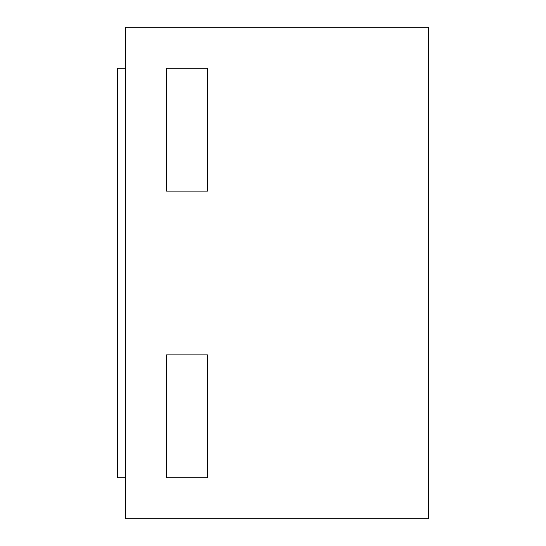 <?xml version="1.0" encoding="UTF-8"?>
<svg xmlns="http://www.w3.org/2000/svg" width="546" height="546" viewBox="0 0 546 546"><rect width="100%" height="100%" fill="white"/><g stroke="black" fill="none" stroke-linecap="round" stroke-linejoin="round"><path stroke-width="0.82" d="M125.58 27.3L428.61 27.3L428.61 518.7L125.58 518.7L125.58 27.3M207.48 354.9L166.53 354.9L166.53 477.75L207.48 477.75L207.48 354.9M166.53 191.1L207.48 191.1L207.48 68.25L166.53 68.25L166.53 191.1M125.58 68.25L117.39 68.25L117.39 477.75L125.58 477.75"/></g></svg>
